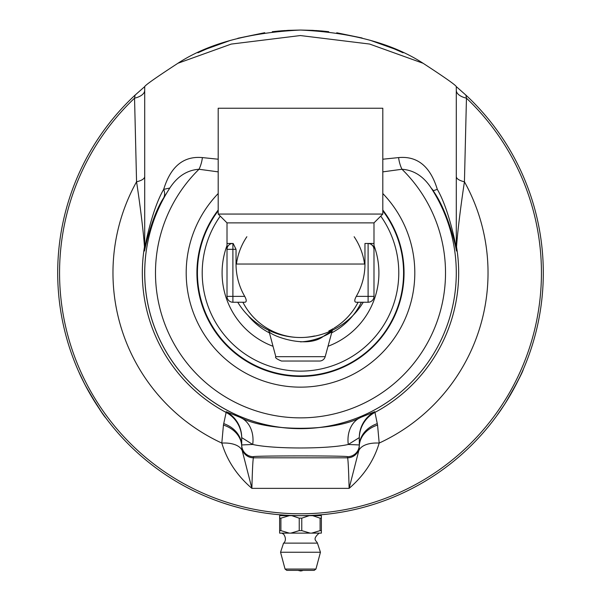 <?xml version="1.0" encoding="UTF-8"?>
<svg xmlns="http://www.w3.org/2000/svg" width="601" height="601" viewBox="0 0 601 601"><rect width="100%" height="100%" fill="white"/><g stroke="black" fill="none" stroke-linecap="round" stroke-linejoin="round"><path stroke-width="0.9" d="M318.568 30.726L300.5 30.05L312.768 30.358L328.724 31.695M327.943 31.605L322.181 31.019M322.061 31.012L320.483 30.876M403.091 52.79L394.286 48.899L369.968 40.199M362.118 37.998L336.725 32.77M323.21 31.117L315.773 30.531M423.081 63.263C392.738 43.557 351.878 32.484 300.5 30.05C248.844 32.559 207.984 43.625 177.919 63.263L231.227 44.083L300.35 35.549L369.607 44.046L423.081 63.263C444.702 77.356 455.776 85.139 456.294 86.619L465.895 95.101A242.796 242.796 0 0 1 300.5 515.65L297.24 515.628M305.488 515.598L304.88 515.605M304.474 515.613L303.813 515.628M307.179 515.553L307.945 515.53M317.839 515.027L319.169 514.929L319.169 515.65M497.222 415.156C500.588 410.716 505.103 403.744 510.767 394.248C518.851 379.163 523.08 370.742 523.456 368.991C522.427 372.808 516.334 384.294 505.178 403.459M504.532 404.465L496.907 415.584M359.045 508.484L356.213 509.167M354.951 509.468L354.124 509.656M353.591 509.776L353.035 509.896M357.084 508.964L355.724 509.287M354.109 509.656L352.727 509.964M351.75 510.181L352.269 510.061M364.709 507.004L360.953 508.003M355.491 509.34L354.012 509.678M367.527 506.215L365.288 506.846M352.907 509.926L352.306 510.054M351.42 510.249L349.542 510.647M340.083 512.398L334.351 513.277M372.365 504.772L364.664 507.019M365.115 506.891L366.43 506.523M366.873 506.403L366.355 506.545M365.919 506.666L365.431 506.801M366.032 506.635L365.363 506.823M372.184 504.825L371.779 504.953M371.576 505.013L370.952 505.201M370.216 505.426L369.375 505.674M368.413 505.959L367.82 506.132M367.692 506.162L365.393 506.816M347.461 511.06L344.576 511.616M343.321 511.842L342.487 511.992M341.946 512.082L341.383 512.18M345.477 511.443L344.103 511.699M342.472 511.992L341.083 512.232M339.422 512.51L340.617 512.307M329.168 513.953L328.559 514.02M328.161 514.065L327.5 514.14M321.82 514.711L325.614 514.343M324.57 514.448L324.089 514.501M317.351 515.065L316.742 515.102M316.336 515.132L315.886 515.162M310.875 515.425L313.782 515.282M312.73 515.342L312.25 515.365M318.44 514.982L317.982 515.019M314.646 515.237L310.845 515.425M313.699 515.29L314.428 515.245M318.004 515.019L318.733 514.959M318.861 514.952L320.002 514.862M281.831 515.65L281.831 514.929L283.206 515.034M290.689 515.448L295.264 515.59M309.237 515.65L301.77 518.175A23.401 23.401 0 0 0 299.23 518.175L291.763 515.65L321.37 515.65L321.37 518.175A23.401 11.697 90 0 0 320.1 518.175L320.1 530.623A23.401 11.697 90 0 0 321.37 530.623L321.37 518.175M286.76 570.364L314.24 570.364L315.946 569.057L285.054 569.057L286.76 570.364M285.054 569.057L280.554 552.244L320.446 552.244L315.946 569.057M321.37 530.623L321.37 533.132L311.694 533.132L320.1 530.623M320.1 518.175L312.633 515.65M299.23 518.175L299.23 530.623A23.401 23.401 0 0 0 301.77 530.623L301.77 518.175M301.77 530.623L310.176 533.132L290.824 533.132L299.23 530.623M311.694 533.132L310.176 533.132M280.9 518.175A23.401 11.697 -90 0 0 279.63 518.175L279.63 530.623A23.401 11.697 -90 0 0 280.9 530.623L280.9 518.175L289.329 515.666L279.63 515.65L289.329 515.666M280.9 530.623L289.306 533.132L279.63 533.132L279.63 530.623M279.63 518.175L279.63 515.666M311.671 515.666L321.37 515.666M290.794 515.666L310.206 515.666M288.367 515.65L291.763 515.65M290.824 533.132L289.306 533.132M297.893 570.364L300.5 570.95A7.054 7.054 0 0 0 303.107 570.364M280.554 552.244L283.559 543.124L317.441 543.124L320.446 552.244M327.966 346.289A78.408 78.408 0 0 0 373.987 245.501M227.013 245.501A78.408 78.408 0 0 0 273.034 346.289M358.098 302.243A64.668 64.668 0 0 1 334.179 328.056M333.36 328.544A64.668 64.668 0 0 1 328.83 330.978M314.526 335.974A64.668 64.668 0 0 1 305.526 337.319M354.147 236.734A64.668 64.668 0 0 1 364.567 264.034M295.038 337.289A64.668 64.668 0 0 1 242.902 302.243M236.433 264.034A64.668 64.668 0 0 1 246.853 236.734M268.624 330.242L269.015 331.294C268.94 334.795 305.639 349.444 322.97 336.628C343.359 322.902 325.426 340.82 300.508 341.864M275.814 356.678L325.186 356.678A5.882 5.882 0 0 1 319.507 361.036L281.493 361.036C276.648 359.03 274.755 357.58 275.814 356.678L269.015 331.294M227.967 246.117A5.882 5.882 0 0 0 227.013 249.332L232.895 249.332L232.895 243.458A5.882 5.882 0 0 0 227.013 249.332L227.013 296.368A5.882 5.882 0 0 0 232.895 302.243L232.895 296.368L227.013 296.368M233.15 243.458L236.035 249.332L233.15 243.458L227.013 243.458L227.013 249.295M244.727 296.368L232.895 296.368L232.895 249.332L236.035 249.332L236.035 264.034A64.465 64.465 0 0 0 244.727 296.368C246.613 299.884 246.71 301.837 245.035 302.243L232.895 302.243M373.987 243.458L373.987 296.368L368.105 296.368L368.105 302.243A5.882 5.882 0 0 0 373.987 296.368L373.987 249.332C373.634 245.771 371.673 243.811 368.105 243.458L373.987 243.458L373.987 249.332A5.882 5.882 0 0 0 368.105 243.458L368.105 296.368L356.273 296.368A64.465 64.465 0 0 0 364.965 264.034L364.965 243.458L373.987 243.458L373.987 222.881L382.807 214.061L382.807 108.24L218.193 108.24L218.193 214.061L382.807 214.061M368.105 302.243L355.965 302.243C354.29 301.837 354.387 299.884 356.273 296.368M236.035 264.034L364.965 264.034M227.013 243.465L227.013 222.881L373.987 222.881M219.327 501.677L218.524 501.392M218.479 501.377L217.893 501.166M217.675 501.084L218.817 501.497M216.443 500.633L216.946 500.821M221.942 502.586L221.003 502.263M219.508 501.745L215.609 500.325M222.843 502.894L222.122 502.646M221.281 502.361L221.807 502.541M215.661 500.34L216.758 500.753M217.637 501.069L218.741 501.467M216.931 500.813L216.39 500.61M267.084 513.337L265.574 513.126M265.589 513.126L266.01 513.186M270.893 513.832L268.775 513.57M265.71 513.141L264.793 513.006M263.215 512.766L266.258 513.224M266.664 513.277L273.951 514.193M263.974 512.886L263.516 512.818M267.918 513.449L267.325 513.374M320.761 514.802L318.778 514.959M317.253 515.072L316.547 515.117M316.284 515.132L313.887 515.282M251.331 510.617L247.011 509.686M305.075 515.605L302.018 515.643M299.2 515.643L300.831 515.65M297.3 515.628L298.449 515.643M298.599 515.643L300.5 515.65A242.796 242.796 0 0 1 135.105 95.101L144.706 86.619C145.224 85.139 156.298 77.356 177.919 63.263M315.968 515.155L316.93 515.095M311.07 515.418L312.693 515.342M328.747 513.998L322.692 514.629M322.91 514.614L324.532 514.456M286.106 515.222L280.028 514.787M280.246 514.802L281.869 514.929M286.527 515.245L287.834 515.32M280.058 514.787L278.293 514.629M278.353 514.636L279.503 514.741M279.645 514.749L281.779 514.922M282.019 514.944L282.786 515.004M281.907 514.937L281.426 514.899M287.789 515.312L286.617 515.252M286.474 515.245L285.911 515.207M285.513 515.185L284.889 515.147M237.35 507.289L238.041 507.477M238.529 507.605L239.085 507.755M238.943 507.717L237.943 507.447M236.14 506.966L233.353 506.177M233.023 506.08L234.999 506.643M232.918 506.057L231.753 505.711M240.355 508.078L239.431 507.845M238.056 507.484L236.832 507.154M232.204 505.847L239.649 507.898M239.063 507.747L238.567 507.62M223.159 502.999L225.052 503.63M223.429 503.09L222.768 502.872M222.52 502.782L223.812 503.217M229.529 505.043L229.124 504.923M228.928 504.863L228.305 504.667M227.569 504.434L226.735 504.171M225.781 503.863L225.187 503.668M222.836 502.894L223.317 503.052M224.256 503.368L223.737 503.195M229.71 505.095L222.085 502.639M294.009 515.56L293.521 515.545M286.917 515.267L286.091 515.222M283.311 515.042L282.718 514.997M289.584 515.403L288.037 515.327M230.957 505.479L229.199 504.945M232.963 506.065L232.076 505.809M231.498 505.636L231.085 505.516M284.942 30.553L277.857 31.109M264.733 32.702L237.823 38.284M230.566 40.342L206.571 48.951L197.909 52.79M278.841 31.019L272.298 31.695L288.21 30.358L300.492 30.05L282.5 30.719M281.899 30.764L280.967 30.839M78.896 372.064C81.06 377.203 84.839 384.595 90.233 394.248L101.464 411.903M102.328 413.127L103.169 414.314M103.913 415.344L105.761 417.86C102.966 415.058 96.07 404.045 85.049 384.805M84.501 383.738L78.678 371.576M218.193 210.793A103.079 103.079 0 0 0 369.923 349.038A103.079 103.079 0 0 0 382.807 210.793M380.756 216.105A98.294 98.294 0 0 1 235.044 346.176A98.294 98.294 0 0 1 220.244 216.105M456.294 176.514A17.639 6.258 180 0 0 464.438 181.787L466.451 98.173A17.639 8.692 0 0 1 456.294 90.308M144.706 90.3A17.639 8.692 0 0 1 134.549 98.173A240.933 240.933 0 0 0 128.682 441.758A240.933 240.933 0 0 0 472.318 441.758A240.933 240.933 0 0 0 466.451 98.173L465.895 95.101M382.807 171.871L401.979 169.257A23.514 14.642 78.9 0 1 398.606 157.59C417.425 155.847 430.331 166.439 437.31 189.368C448.842 209.065 455.686 244.216 456.294 248.536L456.294 86.619M218.193 159.212L202.394 157.59C183.575 155.847 170.669 166.439 163.69 189.368C152.173 209.028 145.314 244.224 144.706 248.536L144.706 86.619M398.606 157.59L382.807 159.212M144.706 248.536A17.639 17.497 0 0 1 144.533 250.985C145.202 247.109 152.113 215.481 163.667 197.842A17.639 11.855 29.6 0 0 163.69 189.368L169.82 188.038A155.794 155.794 0 0 0 402.753 390.387A155.794 155.794 0 0 0 431.12 187.948L431.526 188.579C423.87 176.551 414.021 170.106 401.979 169.257A145.014 145.014 0 0 1 403.391 375.039A145.014 145.014 0 0 1 197.609 375.039A145.014 145.014 0 0 1 199.021 169.257L218.193 171.871M163.667 197.842L169.82 188.038M144.706 244.059A17.639 17.534 0 0 1 144.465 246.943L144.533 250.985M144.706 176.514A17.639 6.258 0 0 1 136.562 181.787C140.401 206.804 143.812 235.224 144.465 246.943A158.168 158.168 0 0 0 226.134 412.444L223.73 423.622A29.396 24.318 180 0 1 241.707 446.032A82.405 4.455 74.7 0 0 241.715 446.333A11.757 11.757 0 0 0 253.472 457.812L253.472 456.707C251.195 455.648 349.805 455.648 347.528 456.707L347.528 457.812A11.757 11.757 0 0 0 359.285 446.333L358.744 450.78L349.121 488.365C363.943 475.624 373.965 460.531 379.186 443.072A29.396 15.033 15.6 0 0 358.744 450.78M135.105 95.101L134.549 98.173L136.562 181.787A187.527 187.527 0 0 0 221.814 443.072C227.035 460.531 237.057 475.624 251.879 488.365L242.256 450.78A29.396 15.033 -15.6 0 0 221.814 443.072L223.437 425.072A29.396 23.612 178.7 0 1 241.715 446.333L242.256 450.78M437.31 189.368L433.434 190.667L431.12 187.948M202.394 157.59A23.514 14.642 -78.9 0 1 199.021 169.257C186.971 170.106 177.13 176.551 169.474 188.579L169.474 188.579A38.336 10.968 130.3 0 0 169.91 187.888M169.474 188.579L169.474 188.571A155.787 155.787 0 0 0 402.535 390.575A155.787 155.787 0 0 0 431.526 188.579M456.294 244.059A17.639 17.534 180 0 0 456.535 246.943C457.188 235.239 460.599 206.789 464.438 181.787A187.527 187.527 0 0 1 379.186 443.072L377.563 425.072A70.422 8.977 90.1 0 0 377.27 423.622L374.814 411.708L360.848 417.349C334.374 431.901 266.806 431.984 240.152 417.349L226.186 411.708L226.134 412.444A29.396 29.389 180 0 1 241.707 438.384M456.294 248.536A17.639 17.497 180 0 0 456.467 250.985L456.535 246.943A158.168 158.168 0 0 1 374.866 412.444A29.396 29.389 0 0 0 359.293 438.384M432.194 189.465C447.099 209.178 455.603 245.155 456.467 250.985M377.563 425.072A29.396 23.612 -178.7 0 0 359.285 446.333A82.405 4.455 -74.7 0 0 359.293 446.032A29.396 24.318 180 0 1 377.27 423.622M359.293 446.032L359.293 444.95L348.279 444.47C328.093 449.135 273.049 449.157 252.72 444.47L241.707 444.95L241.707 437.618L252.72 444.47A29.396 23.296 111.4 0 0 240.152 417.349M374.814 411.708A29.396 29.389 0 0 0 359.293 437.618L348.279 444.47A29.396 23.296 68.6 0 1 360.848 417.349M223.73 423.622A70.422 8.977 -90.1 0 0 223.437 425.072M347.528 457.812C348.069 458.803 348.603 468.983 349.121 488.365L251.879 488.365C252.397 468.983 252.931 458.803 253.472 457.812L347.528 457.812M359.293 437.618L359.293 444.95A11.757 11.757 180 0 1 347.528 456.707M253.472 456.707A11.757 11.757 0 0 1 241.707 444.95L241.707 446.032M331.557 332.901A67.605 67.605 0 0 0 361.381 302.243M248.018 315.472A67.605 67.605 0 0 0 269.443 332.901M218.193 210.027A103.537 103.537 0 0 0 370.389 349.249A103.537 103.537 0 0 0 382.807 210.027M218.193 193.53A114.303 114.303 0 0 0 220.176 354.169A114.303 114.303 0 0 0 380.824 354.169A114.303 114.303 0 0 0 382.807 193.53M226.186 411.708A29.396 29.389 180 0 1 241.707 437.618M283.559 543.124C282.312 544.333 288.127 540.9 283.702 534.274L281.831 533.132M317.441 543.124C316.517 540.63 311.724 539.653 319.169 533.132M325.186 356.678L332.376 330.242M373.123 246.267L371.41 244.479M237.733 302.243A73.487 73.487 0 0 0 363.267 302.243M227.013 222.881L218.193 214.061"/></g></svg>
